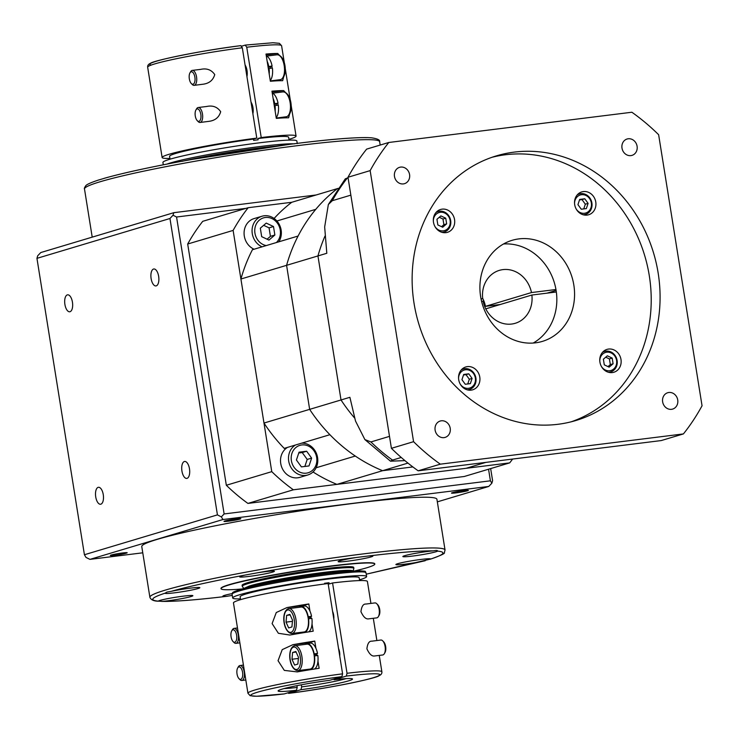 <?xml version="1.0" encoding="UTF-8"?>
<svg xmlns="http://www.w3.org/2000/svg" width="739" height="739" viewBox="0 0 739 739"><rect width="100%" height="100%" fill="white"/><g stroke="black" fill="none" stroke-linecap="round" stroke-linejoin="round"><path stroke-width="1.11" d="M376.493 617.878A7.538 3.436 -97.1 0 0 376.761 617.869A7.538 3.436 -97.1 0 0 377.019 617.813A7.538 3.436 -97.1 0 0 378.368 616.603A7.538 3.436 -97.1 0 0 376.77 603.754A7.538 3.436 -97.1 0 0 374.895 602.913A7.538 3.436 -97.1 0 0 374.636 602.969M382.442 655.003A7.538 3.436 -97.1 0 0 382.7 654.985A7.538 3.436 -97.1 0 0 382.959 654.93A7.538 3.436 -97.1 0 0 384.317 653.719A7.538 3.436 -97.1 0 0 382.719 640.87A7.538 3.436 -97.1 0 0 380.844 640.029A7.538 3.436 -97.1 0 0 380.585 640.085M374.895 602.913L365.916 604.049C363.255 603.828 361.602 606.368 360.946 611.68C363.274 616.76 365.722 619.171 368.299 618.903L376.761 617.869M288.413 608.65A12.563 5.718 82.9 0 1 288.847 608.557A12.563 5.718 82.9 0 1 296.006 619.836A12.563 5.718 82.9 0 1 292.376 633.397A12.563 5.718 82.9 0 1 291.942 633.489L304.154 631.965A12.563 5.718 -97.1 0 0 304.579 631.873A12.563 5.718 -97.1 0 0 308.283 618.82L311.895 618.367L311.147 618.46L310.86 616.677L309.706 617.241A8.84 4.028 82.9 0 1 309.927 618.608L308.274 618.811M300.967 606.414L304.302 606.008A13.191 6.004 82.9 0 1 309.983 611.218A13.191 6.004 -97.1 0 1 311.562 616.335L308.237 616.751A13.191 6.004 -97.1 0 0 300.967 606.414A13.191 6.004 -97.1 0 0 300.514 606.516A13.191 6.004 -97.1 0 0 299.23 607.264M302.334 632.196A13.191 6.004 -97.1 0 0 304.228 632.593A13.191 6.004 -97.1 0 0 304.68 632.492A13.191 6.004 -97.1 0 0 308.56 618.783M380.844 640.029L371.865 641.175C369.204 640.944 367.542 643.484 366.895 648.796C369.223 653.876 371.671 656.287 374.239 656.02L382.7 654.985M294.362 645.766A12.563 5.718 82.9 0 1 294.787 645.674A12.563 5.718 82.9 0 1 301.955 656.953A12.563 5.718 82.9 0 1 298.325 670.513A12.563 5.718 82.9 0 1 297.891 670.606L310.094 669.081A12.563 5.718 -97.1 0 0 310.528 668.998A12.563 5.718 -97.1 0 0 314.223 655.936L317.835 655.493L317.096 655.576L316.809 653.793L315.655 654.357A8.84 4.028 82.9 0 1 315.867 655.724L314.223 655.927M306.916 643.53L310.241 643.124A13.191 6.004 82.9 0 1 315.932 648.334A13.191 6.004 -97.1 0 1 317.511 653.452L314.186 653.867A13.191 6.004 -97.1 0 0 306.916 643.53A13.191 6.004 -97.1 0 0 306.463 643.632A13.191 6.004 -97.1 0 0 305.179 644.38M308.274 669.312A13.191 6.004 -97.1 0 0 310.177 669.71A13.191 6.004 -97.1 0 0 310.629 669.617A13.191 6.004 -97.1 0 0 314.509 655.899M232.868 629.831A6.281 2.864 -97.1 0 0 231.732 630.847A6.281 2.864 -97.1 0 0 233.071 641.554A6.281 2.864 -97.1 0 0 234.845 642.209A6.281 2.864 -97.1 0 0 236.628 635.189A6.281 2.864 -97.1 0 0 232.868 629.831M231.732 630.847L232.425 629.674A7.538 3.436 82.9 0 1 233.773 628.455A7.538 3.436 82.9 0 1 234.032 628.399A7.538 3.436 82.9 0 1 238.337 635.17A7.538 3.436 82.9 0 1 236.157 643.309A7.538 3.436 82.9 0 1 235.898 643.355A7.538 3.436 82.9 0 1 234.023 642.524L233.071 641.554M238.808 666.947A6.281 2.864 -97.1 0 0 237.681 667.964A6.281 2.864 -97.1 0 0 239.011 678.67A6.281 2.864 -97.1 0 0 240.794 679.326A6.281 2.864 -97.1 0 0 242.568 672.305A6.281 2.864 -97.1 0 0 238.808 666.947M237.681 667.964L238.364 666.79A7.538 3.436 82.9 0 1 239.722 665.571A7.538 3.436 82.9 0 1 239.981 665.525A7.538 3.436 82.9 0 1 244.276 672.287A7.538 3.436 82.9 0 1 242.096 680.425A7.538 3.436 82.9 0 1 241.838 680.48A7.538 3.436 82.9 0 1 239.963 679.64L239.011 678.67M284.081 688.563A35.167 2.402 170.9 0 0 297.207 687.436L296.496 690.244A37.68 2.577 -9.1 0 1 278.16 690.771A37.68 2.577 -9.1 0 1 282.021 689.145A37.68 2.577 -9.1 0 1 329.677 680.305L341.88 676.647A65.309 4.462 170.9 0 0 257.606 692.175A65.309 4.462 170.9 0 0 284.284 693.903L256.581 696.258L250.133 695.676L247.944 693.256A67.822 4.628 -9.1 0 1 254.992 689.977A67.822 4.628 -9.1 0 1 342.591 673.839L341.88 676.647M287.813 692.849L288.727 693.348L300.93 689.69L301.651 686.891A35.167 2.402 170.9 0 0 345.972 678.661A35.167 2.402 170.9 0 0 346.074 678.633M359.514 579.819A67.822 4.628 170.9 0 0 359.56 579.801A67.822 4.628 170.9 0 0 366.618 576.531A67.822 4.628 170.9 0 0 314.666 580.291A67.822 4.628 170.9 0 0 239.732 594.71A67.822 4.628 170.9 0 0 232.683 597.98A67.822 4.628 170.9 0 0 240.461 598.886M359.634 580.577L359.172 577.722A60.284 4.12 170.9 0 0 312.994 581.066A60.284 4.12 170.9 0 0 246.392 593.879A60.284 4.12 170.9 0 0 240.12 596.789L240.581 599.643M197.054 108.947A6.281 2.864 -97.1 0 0 195.927 109.954A6.281 2.864 -97.1 0 0 197.258 120.66A6.281 2.864 -97.1 0 0 199.04 121.316A6.281 2.864 -97.1 0 0 200.814 114.296A6.281 2.864 -97.1 0 0 197.054 108.947M195.927 109.954L196.611 108.781A7.538 3.436 82.9 0 1 197.969 107.571A7.538 3.436 82.9 0 1 198.228 107.515A7.538 3.436 82.9 0 1 202.523 114.277A7.538 3.436 82.9 0 1 200.343 122.415A7.538 3.436 82.9 0 1 200.084 122.471A7.538 3.436 82.9 0 1 198.209 121.63L197.258 120.66M200.084 122.471L209.063 121.325C215.206 120.512 219.077 117.307 220.684 111.709C217.386 106.924 212.721 105.178 206.689 106.481L198.228 107.515M272.091 92.033L283.674 90.592A67.822 4.628 -9.1 0 0 271.952 91.165L275.148 111.127A13.191 6.004 82.9 0 0 275.019 105.575L278.344 105.16A13.191 6.004 82.9 0 1 276.192 117.658M191.115 71.822A6.281 2.864 -97.1 0 0 189.978 72.838A6.281 2.864 -97.1 0 0 191.318 83.544A6.281 2.864 -97.1 0 0 193.091 84.2A6.281 2.864 -97.1 0 0 194.874 77.179A6.281 2.864 -97.1 0 0 191.115 71.822M189.978 72.838L190.671 71.665A7.538 3.436 82.9 0 1 192.02 70.445A7.538 3.436 82.9 0 1 192.279 70.399A7.538 3.436 82.9 0 1 196.583 77.161A7.538 3.436 82.9 0 1 194.403 85.299A7.538 3.436 82.9 0 1 194.145 85.355A7.538 3.436 82.9 0 1 192.269 84.514L191.318 83.544M194.145 85.355L203.114 84.209C209.257 83.396 213.128 80.191 214.744 74.593C211.446 69.808 206.781 68.062 200.74 69.364L192.279 70.399M266.151 54.917L277.735 53.476A67.822 4.628 -9.1 0 0 266.003 54.049L269.208 74.002A13.191 6.004 82.9 0 0 269.079 68.459L272.405 68.043A13.191 6.004 82.9 0 1 270.252 80.542M252.886 113.76A8.794 4.009 -97.1 0 0 251.011 102.084M246.937 76.644A8.794 4.009 -97.1 0 0 245.071 64.967M151.347 65.023A65.309 4.462 -9.1 0 1 173.443 57.005A65.309 4.462 -9.1 0 1 240.812 45.652L242.318 47.786L256.784 138.11L253.459 139.108L253.653 140.345A60.284 4.12 170.9 0 1 258.096 139.791L257.893 138.553L261.227 137.556L246.752 47.241L245.246 45.097L241.727 46.151M284.413 63.351L281.596 45.744L279.407 43.324L272.959 42.742L245.246 45.097M163.301 164.806L162.922 162.469A67.822 4.628 -9.1 0 1 169.979 159.199A67.822 4.628 -9.1 0 1 244.905 144.779A67.822 4.628 -9.1 0 1 296.856 141.02L297.272 143.597M170.025 159.181L169.573 156.326A60.284 4.12 -9.1 0 1 175.845 153.416A60.284 4.12 -9.1 0 1 253.459 139.108M157.315 539.35A149.463 10.207 170.9 0 0 141.768 546.555L149.888 597.288A149.463 10.207 -9.1 0 1 165.434 590.073A149.463 10.207 -9.1 0 1 330.564 558.296A149.463 10.207 -9.1 0 1 445.044 550.01L436.925 499.278A149.463 10.207 170.9 0 0 322.435 507.573A149.463 10.207 170.9 0 0 157.315 539.35M467.473 490.798A8.545 0.582 170.9 0 0 468.36 490.391A8.545 0.582 170.9 0 0 461.82 490.862A8.545 0.582 170.9 0 0 452.379 492.682A8.545 0.582 170.9 0 0 451.492 493.089A8.545 0.582 170.9 0 0 458.032 492.617A8.545 0.582 170.9 0 0 467.473 490.798M239.953 519.111A8.545 0.582 170.9 0 0 240.84 518.695A8.545 0.582 170.9 0 0 234.3 519.175A8.545 0.582 170.9 0 0 224.859 520.986A8.545 0.582 170.9 0 0 223.972 521.401A8.545 0.582 170.9 0 0 230.513 520.921A8.545 0.582 170.9 0 0 239.953 519.111M126.304 553.16A8.545 0.582 170.9 0 0 127.191 552.744A8.545 0.582 170.9 0 0 120.651 553.225A8.545 0.582 170.9 0 0 111.219 555.035A8.545 0.582 170.9 0 0 110.333 555.451A8.545 0.582 170.9 0 0 116.873 554.98A8.545 0.582 170.9 0 0 126.304 553.16M95.728 496.894A8.545 3.889 -97.1 0 0 100.55 504.247A8.545 3.889 -97.1 0 0 103.266 494.64A8.545 3.889 -97.1 0 0 98.444 487.297A8.545 3.889 -97.1 0 0 95.728 496.894M64.903 304.431A8.545 3.889 -97.1 0 0 69.725 311.775A8.545 3.889 -97.1 0 0 72.44 302.168A8.545 3.889 -97.1 0 0 67.618 294.824A8.545 3.889 -97.1 0 0 64.903 304.431M151.116 278.594A8.545 3.889 -97.1 0 0 155.938 285.938A8.545 3.889 -97.1 0 0 158.654 276.34A8.545 3.889 -97.1 0 0 153.823 268.987A8.545 3.889 -97.1 0 0 151.116 278.594M181.942 471.066A8.545 3.889 -97.1 0 0 186.764 478.41A8.545 3.889 -97.1 0 0 189.48 468.812A8.545 3.889 -97.1 0 0 184.658 461.459A8.545 3.889 -97.1 0 0 181.942 471.066M232.268 595.403L226.984 596.29C197.11 599.856 175.623 601.546 162.543 601.361L158.211 601.14C149.13 600.271 151.44 597.611 165.139 593.168L166.885 592.078L171.245 591.339C186.967 586.831 214.356 580.78 245.496 574.988A17.579 1.201 170.9 0 0 241.496 575.995A17.579 1.201 170.9 0 0 239.667 576.845A17.579 1.201 170.9 0 0 253.135 575.866A17.579 1.201 170.9 0 0 272.562 572.134A17.579 1.201 170.9 0 0 274.391 571.284A17.579 1.201 170.9 0 0 258.456 572.623C289.78 566.989 326.158 561.354 356.521 557.474A17.579 1.201 170.9 0 0 339.968 560.781A17.579 1.201 170.9 0 0 338.139 561.631A17.579 1.201 170.9 0 0 351.607 560.661A17.579 1.201 170.9 0 0 371.033 556.92A17.579 1.201 170.9 0 0 372.862 556.07A17.579 1.201 170.9 0 0 368.752 555.95C398.626 552.384 420.103 550.694 433.193 550.878A17.579 1.201 170.9 0 0 404.676 555.691A17.579 1.201 170.9 0 0 402.847 556.541A17.579 1.201 170.9 0 0 416.316 555.562A17.579 1.201 170.9 0 0 435.742 551.83A17.579 1.201 170.9 0 0 437.516 551.1C446.596 551.978 444.287 554.629 430.588 559.072L430.467 559.146C440.74 555.534 445.368 553.372 444.342 552.643L445.044 550.01M425.258 560.707L424.482 560.901A17.579 1.201 -9.1 0 1 406.044 564.023A17.579 1.201 -9.1 0 1 395.892 564.55A17.579 1.201 -9.1 0 1 397.721 563.7A17.579 1.201 -9.1 0 1 417.147 559.959A17.579 1.201 -9.1 0 1 430.615 558.98A17.579 1.201 -9.1 0 1 430.588 559.072L366.239 574.185L425.137 560.735M158.155 601.213L158.146 601.213C153.629 601.093 150.876 599.791 149.888 597.288M366.997 137.639C354.332 137.417 332.855 139.108 302.556 142.71L290.325 144.234C260.59 148.031 224.25 153.629 192.269 159.384L179.3 161.749C148.788 167.42 121.113 173.499 105.058 178.099L98.952 179.928M433.193 550.878C436.343 550.259 437.784 550.333 437.516 551.1L437.571 550.924M356.521 557.474L368.752 555.95M245.496 574.988L258.456 572.623M165.139 593.168A17.579 1.201 170.9 0 0 165.111 593.26A17.579 1.201 170.9 0 0 178.579 592.281A17.579 1.201 170.9 0 0 198.006 588.549A17.579 1.201 170.9 0 0 199.835 587.699A17.579 1.201 170.9 0 0 189.692 588.226A17.579 1.201 170.9 0 0 171.245 591.339M162.543 601.361A17.579 1.201 170.9 0 0 191.05 596.549A17.579 1.201 170.9 0 0 192.879 595.708A17.579 1.201 170.9 0 0 179.411 596.678A17.579 1.201 170.9 0 0 159.984 600.419A17.579 1.201 170.9 0 0 158.211 601.14M232.12 593.611A17.579 1.201 170.9 0 0 224.693 595.32A17.579 1.201 170.9 0 0 222.864 596.17A17.579 1.201 170.9 0 0 226.984 596.29M105.058 178.099L104.282 178.293C121.732 173.351 146.876 167.808 179.706 161.665L179.3 161.749M192.269 159.384L290.325 144.234M302.556 142.71L302.177 142.747C333.021 139.052 354.96 137.343 367.994 137.611L371.384 137.787C377.463 138.673 380.216 139.985 379.652 141.712A149.463 10.207 170.9 0 0 265.162 150.008A149.463 10.207 170.9 0 0 100.042 181.785A149.463 10.207 170.9 0 0 84.495 188.99L92.209 237.136M242.374 588.946A77.872 5.321 -9.1 0 1 221.016 588.687A77.872 5.321 -9.1 0 1 229.118 584.928A77.872 5.321 -9.1 0 1 315.147 568.374A77.872 5.321 -9.1 0 1 374.793 564.051A77.872 5.321 -9.1 0 1 366.692 567.811A77.872 5.321 -9.1 0 1 354.591 570.97M374.793 564.051L374.756 563.802A77.872 5.321 170.9 0 0 315.11 568.125A77.872 5.321 170.9 0 0 229.072 584.678A77.872 5.321 170.9 0 0 220.979 588.438L221.016 588.687M242.253 586.295L242.096 585.306A56.515 3.861 -9.1 0 1 247.981 582.581A56.515 3.861 -9.1 0 1 310.417 570.563A56.515 3.861 -9.1 0 1 353.713 567.432L353.87 568.42A56.515 3.861 -9.1 0 0 322.998 569.889A56.515 3.861 -9.1 0 0 248.138 583.57A56.515 3.861 -9.1 0 0 242.253 586.295L243.648 588.309M277.735 53.476L282.695 58.815M285.143 71.156L282.686 80.662L282.095 80.699A67.822 4.628 170.9 0 0 270.363 81.262L269.208 74.002M283.674 90.592L288.635 95.931M291.092 108.273L288.626 117.778L288.034 117.815A67.822 4.628 170.9 0 0 276.312 118.379L275.148 111.127M261.227 137.556A67.822 4.628 -9.1 0 1 296.062 136.068A67.822 4.628 -9.1 0 1 289.014 139.338A67.822 4.628 -9.1 0 1 288.958 139.357M314.371 669.035A13.191 6.004 82.9 0 0 317.964 661.035L319.128 668.296A67.822 4.628 170.9 0 0 297.254 671.908L284.321 670.393L278.049 660.703L282.224 649.636L292.893 644.685A67.822 4.628 -9.1 0 1 314.768 641.073L315.932 648.334M289.947 635.004L291.305 634.792A67.822 4.628 170.9 0 1 313.188 631.18L312.024 623.919A13.191 6.004 82.9 0 1 308.422 631.919M289.762 635.023L278.381 633.277L272.109 623.587L276.275 612.529L286.944 607.569A67.822 4.628 -9.1 0 1 308.828 603.957L309.983 611.218M342.591 673.839L328.125 583.524A67.822 4.628 170.9 0 0 240.526 599.662A67.822 4.628 170.9 0 0 233.469 602.932L247.944 693.256M311.562 616.335L310.86 616.677M317.511 653.452L316.809 653.793M333.658 679.113L334.111 679.751L346.323 676.093L347.034 673.284L332.568 582.969L329.243 583.967L329.04 582.729A60.284 4.12 -9.1 0 0 324.606 583.283L324.707 583.967M334.111 679.751A37.68 2.577 -9.1 0 1 352.392 678.882A37.68 2.577 -9.1 0 1 300.93 689.69M370.923 603.412L367.412 581.482A67.822 4.628 170.9 0 0 332.568 582.969M275.019 105.575L276.386 105.4A8.84 4.028 -97.1 0 0 276.164 104.033L278.021 103.118L273.993 103.885M269.079 68.459L270.437 68.284A8.84 4.028 -97.1 0 0 270.215 66.916L272.081 66.002L268.045 66.759M169.905 158.423A67.822 4.628 -9.1 0 1 162.127 157.518A67.822 4.628 -9.1 0 1 256.784 138.11M240.812 45.652L240.896 45.633C202.892 50.261 153.13 60.552 150.396 63.36C148.391 64.191 147.486 65.466 147.661 67.203A67.822 4.628 170.9 0 1 242.318 47.786M316.126 194.985L173.813 212.684L40.802 252.544L37.689 255.777L36.95 258.354L169.961 218.504L173.018 215.225L173.813 212.684M490.659 468.581L492.59 480.646L491.851 483.223L490.41 480.812L224.129 513.947L176.566 217.007L173.018 215.225M176.566 217.007L245.948 208.37M224.129 513.947L221.34 516.884L217.432 514.88L84.422 554.74L36.95 258.354M169.961 218.504L217.432 514.88M488.553 469.219L490.41 480.812M142.766 552.809L89.946 559.377L222.956 519.526L221.34 516.884M222.956 519.526L488.738 486.456L437.331 501.864M491.851 483.223L488.738 486.456M89.946 559.377L86.01 557.428L84.422 554.74M257.893 138.553A60.284 4.12 -9.1 0 1 288.626 137.26L289.078 140.114M267.167 61.3A13.191 6.004 82.9 0 1 268.747 66.418M266.299 55.887A13.191 6.004 82.9 0 1 272.081 66.002M272.405 68.043L270.437 68.284M271.804 66.131A12.563 5.718 82.9 0 1 272.118 68.08M268.109 67.175L270.215 66.916M273.116 98.426A13.191 6.004 82.9 0 1 274.696 103.534M272.248 93.003A13.191 6.004 82.9 0 1 278.021 103.118M278.344 105.16L276.386 105.4M277.753 103.257A12.563 5.718 82.9 0 1 278.067 105.197M274.058 104.291L276.164 104.033M296.496 690.244L284.284 693.903M301.651 686.891L301.318 684.813M296.93 685.663L297.207 687.436M332.596 611.43A7.538 3.436 82.9 0 1 333.806 618.959M338.545 648.546A7.538 3.436 82.9 0 1 339.746 656.084M325.077 583.921L329.04 582.729M302.436 606.239A13.819 6.291 82.9 0 1 303.747 605.481L308.828 603.957M308.385 643.355A13.819 6.291 82.9 0 1 309.696 642.597L314.768 641.073M317.964 661.035A13.191 6.004 -97.1 0 0 317.835 655.493M314.186 653.867L313.918 653.997A12.563 5.718 -97.1 0 0 306.99 644.159L294.196 645.803C286.52 649.073 289.337 670.319 297.891 670.606M314.223 655.936A12.563 5.718 -97.1 0 0 313.918 653.997M298.482 657.304L295.849 651.502L292.598 652.482L291.979 659.253L294.612 665.054L297.863 664.075L298.482 657.304M382.719 640.87L383.67 641.84A6.281 2.864 82.9 0 1 385.001 652.546L384.317 653.719M298.371 658.458L291.979 659.253M296.09 652.047L292.598 652.482M315.655 654.357L314.02 654.56M315.867 655.724L317.096 655.576M312.024 623.919A13.191 6.004 -97.1 0 0 311.895 618.367M308.237 616.751L307.969 616.88A12.563 5.718 -97.1 0 0 301.05 607.042L288.247 608.687C280.58 611.947 283.388 633.203 291.942 633.489M308.283 618.82A12.563 5.718 -97.1 0 0 307.969 616.88M292.533 620.187L289.9 614.386L286.649 615.365L286.03 622.136L288.663 627.928L291.914 626.958L292.533 620.187M376.77 603.754L377.721 604.724A6.281 2.864 82.9 0 1 379.052 615.43L378.368 616.603M292.432 621.342L286.03 622.136M290.15 614.931L286.649 615.365M309.706 617.241L308.071 617.444M309.927 618.608L311.147 618.46M628.196 138.775A8.545 7.584 73.3 0 0 627.097 139.006A8.545 7.584 73.3 0 0 622.118 148.751A8.545 7.584 73.3 0 0 630.894 155.606A8.545 7.584 73.3 0 0 631.993 155.375A8.545 7.584 73.3 0 0 636.972 145.629A8.545 7.584 73.3 0 0 628.196 138.775M668.832 392.492A8.545 7.584 73.3 0 0 667.733 392.723A8.545 7.584 73.3 0 0 662.763 402.459A8.545 7.584 73.3 0 0 671.529 409.314A8.545 7.584 73.3 0 0 672.638 409.083A8.545 7.584 73.3 0 0 677.608 399.337A8.545 7.584 73.3 0 0 668.832 392.492M441.312 420.796A8.545 7.584 73.3 0 0 440.213 421.027A8.545 7.584 73.3 0 0 435.243 430.772A8.545 7.584 73.3 0 0 444.01 437.627A8.545 7.584 73.3 0 0 445.118 437.396A8.545 7.584 73.3 0 0 450.088 427.65A8.545 7.584 73.3 0 0 441.312 420.796M400.677 167.088A8.545 7.584 73.3 0 0 399.577 167.319A8.545 7.584 73.3 0 0 394.598 177.055A8.545 7.584 73.3 0 0 403.374 183.909A8.545 7.584 73.3 0 0 404.473 183.678A8.545 7.584 73.3 0 0 409.452 173.933A8.545 7.584 73.3 0 0 400.677 167.088M434.975 226.577A9.422 8.36 73.3 0 0 443.289 230.845A9.422 8.36 73.3 0 0 450.125 220.536A9.422 8.36 73.3 0 0 440.315 212.287A9.422 8.36 73.3 0 0 433.35 221.137M435.964 212.546A10.679 9.478 -106.7 0 1 438.181 211.511A10.679 9.478 -106.7 0 1 439.557 211.215A10.679 9.478 -106.7 0 1 450.522 219.779A10.679 9.478 -106.7 0 1 444.305 231.963A10.679 9.478 -106.7 0 1 442.929 232.249A10.679 9.478 -106.7 0 1 441.885 232.314M460.203 384.049A9.422 8.36 73.3 0 0 468.508 388.326A9.422 8.36 73.3 0 0 475.343 378.008A9.422 8.36 73.3 0 0 465.533 369.768A9.422 8.36 73.3 0 0 458.568 378.617M461.191 370.017A10.679 9.478 -106.7 0 1 463.408 368.983A10.679 9.478 -106.7 0 1 464.785 368.696A10.679 9.478 -106.7 0 1 475.75 377.259A10.679 9.478 -106.7 0 1 469.533 389.435A10.679 9.478 -106.7 0 1 468.156 389.73A10.679 9.478 -106.7 0 1 467.113 389.795M601.417 366.479A9.422 8.36 73.3 0 0 609.73 370.756A9.422 8.36 73.3 0 0 616.566 360.438A9.422 8.36 73.3 0 0 606.756 352.198A9.422 8.36 73.3 0 0 599.791 361.038M602.405 352.448A10.679 9.478 -106.7 0 1 604.622 351.413A10.679 9.478 -106.7 0 1 605.998 351.127A10.679 9.478 -106.7 0 1 616.963 359.69A10.679 9.478 -106.7 0 1 610.747 371.865A10.679 9.478 -106.7 0 1 609.37 372.16A10.679 9.478 -106.7 0 1 608.336 372.225M576.198 209.008A9.422 8.36 73.3 0 0 584.503 213.275A9.422 8.36 73.3 0 0 591.339 202.966A9.422 8.36 73.3 0 0 581.528 194.717A9.422 8.36 73.3 0 0 574.563 203.567M577.187 194.967A10.679 9.478 -106.7 0 1 579.394 193.941A10.679 9.478 -106.7 0 1 580.78 193.646A10.679 9.478 -106.7 0 1 591.745 202.209A10.679 9.478 -106.7 0 1 585.528 214.393A10.679 9.478 -106.7 0 1 584.152 214.679A10.679 9.478 -106.7 0 1 583.108 214.744M583.348 191.577A11.935 10.586 73.3 0 0 581.805 191.9A11.935 10.586 73.3 0 0 574.859 205.516A11.935 10.586 73.3 0 0 587.117 215.086A11.935 10.586 73.3 0 0 588.66 214.763A11.935 10.586 73.3 0 0 595.606 201.156A11.935 10.586 73.3 0 0 583.348 191.577M608.576 349.057A11.935 10.586 73.3 0 0 607.033 349.381A11.935 10.586 73.3 0 0 600.086 362.988A11.935 10.586 73.3 0 0 612.345 372.567A11.935 10.586 73.3 0 0 613.878 372.244A11.935 10.586 73.3 0 0 620.825 358.627A11.935 10.586 73.3 0 0 608.576 349.057M467.353 366.627A11.935 10.586 73.3 0 0 465.819 366.95A11.935 10.586 73.3 0 0 458.873 380.567A11.935 10.586 73.3 0 0 471.122 390.137A11.935 10.586 73.3 0 0 472.664 389.813A11.935 10.586 73.3 0 0 479.611 376.197A11.935 10.586 73.3 0 0 467.353 366.627M442.134 209.146A11.935 10.586 73.3 0 0 440.592 209.479A11.935 10.586 73.3 0 0 433.645 223.086A11.935 10.586 73.3 0 0 445.903 232.656A11.935 10.586 73.3 0 0 447.437 232.332A11.935 10.586 73.3 0 0 454.383 218.726A11.935 10.586 73.3 0 0 442.134 209.146M535.563 342.822A52.746 46.825 -106.7 0 1 481.385 300.505A52.746 46.825 -106.7 0 1 512.099 240.323A52.746 46.825 -106.7 0 1 518.917 238.891A52.746 46.825 -106.7 0 1 573.085 281.208A52.746 46.825 -106.7 0 1 542.38 341.39A52.746 46.825 -106.7 0 1 535.563 342.822M492.045 157.278A138.156 122.628 -106.7 0 1 505.439 154.756A138.156 122.628 -106.7 0 1 646.727 263.056A138.156 122.628 -106.7 0 1 571.293 421.775M557.908 424.297A138.156 122.628 -106.7 0 1 416.02 313.465A138.156 122.628 -106.7 0 1 496.451 155.855A138.156 122.628 -106.7 0 1 514.307 152.105A138.156 122.628 -106.7 0 1 656.195 262.936A138.156 122.628 -106.7 0 1 575.755 420.546A138.156 122.628 -106.7 0 1 557.908 424.297M555.959 289.512L531.47 292.561L485.477 306.343L500.275 304.505M482.669 298.325A27.629 24.526 -106.7 0 1 485.477 306.343M531.47 292.561A27.629 24.526 73.3 0 0 502.926 269.615A27.629 24.526 73.3 0 0 499.352 270.363A27.629 24.526 73.3 0 0 482.706 298.63L481.034 298.842M440.324 464.166A213.516 189.507 -106.7 0 1 413.572 441.682L370.156 170.617A213.516 189.507 -106.7 0 1 388.797 142.479L631.882 112.236A213.516 189.507 -106.7 0 1 658.634 134.72L702.05 405.785A213.516 189.507 -106.7 0 1 683.409 433.922L440.324 464.166L418.154 470.808A213.516 189.507 -106.7 0 1 391.411 448.324L413.572 441.682M683.409 433.922L661.239 440.564L418.154 470.808M388.797 142.479L366.636 149.121A213.516 189.507 -106.7 0 0 347.986 177.258L391.411 448.324M347.986 177.258L370.156 170.617M481.569 301.3L483.103 301.106A27.629 24.526 73.3 0 0 515.212 323.303A27.629 24.526 73.3 0 0 531.868 295.037L556.338 291.997M531.868 295.037L485.874 308.819A27.629 24.526 -106.7 0 1 485.902 309.124M389.499 436.37L370.923 441.94A188.39 167.217 73.3 0 0 392.52 460.092L390.497 461.182L404.935 460.628M401.249 457.469L392.52 460.092M350.859 195.142L332.282 200.703L328.356 204.5L324.661 226.975L326.814 253.274L317.946 255.934L341.021 399.965A160.76 142.692 -106.7 0 0 354.581 417.988A160.76 142.692 -106.7 0 1 341.021 399.965L349.889 397.305L355.505 421.018L364.881 439.576L370.923 441.94M407.956 463.094L382.608 470.697A160.76 142.692 -106.7 0 1 309.65 409.36L341.021 399.965L317.946 255.934A160.76 142.692 -106.7 0 1 324.975 236.092A160.76 142.692 -106.7 0 0 317.946 255.934L286.584 265.329A160.76 142.692 -106.7 0 1 337.427 188.602L291.757 202.283L248.175 207.705L202.735 221.321A188.39 167.217 -106.7 0 0 187.688 244.027L226.328 485.264L271.767 471.648L233.127 230.411A188.39 167.217 -106.7 0 1 248.175 207.705M348.069 177.776L347.33 177.997A188.39 167.217 73.3 0 0 332.282 200.703M328.356 204.5L345.279 178.866L347.33 177.997M547.036 293.152L556.116 290.436M481.089 299.119L482.706 298.63M503.527 243.981A52.746 46.825 -106.7 0 1 554.352 282.732A52.746 46.825 -106.7 0 1 533.207 343.044M443.298 232.628A11.935 10.586 73.3 0 0 443.853 232.101M437.728 211.64A11.935 10.586 73.3 0 0 436.971 211.502M468.526 390.1A11.935 10.586 73.3 0 0 469.08 389.573M462.947 369.121A11.935 10.586 73.3 0 0 462.198 368.983M609.74 372.53A11.935 10.586 73.3 0 0 610.294 372.003M604.169 351.552A11.935 10.586 73.3 0 0 603.412 351.413M584.521 215.058A11.935 10.586 73.3 0 0 585.066 214.522M578.942 194.071A11.935 10.586 73.3 0 0 578.194 193.932M579.69 199.41L577.935 204.629L581.26 209.22L586.341 208.592L588.096 203.364L584.771 198.773L579.69 199.41M583.745 208.915L585.325 204.195L581.999 199.604L579.524 199.909M581.999 199.604L584.771 198.773M585.325 204.195L588.096 203.364M612.188 358.092L607.338 355.81L603.384 359.191L604.29 364.854L609.148 367.144L613.093 363.764L612.188 358.092L609.416 358.923L605.721 357.186M470.346 383.633L472.101 378.414L468.775 373.823L463.695 374.451L461.94 379.68L465.265 384.271L470.346 383.633M437.848 224.952L442.707 227.233L446.652 223.852L445.746 218.19L440.887 215.899L436.943 219.28L437.848 224.952M607.985 366.59L610.322 364.586L609.416 358.923M610.322 364.586L613.093 363.764M441.543 226.688L443.88 224.684L442.975 219.021L439.28 217.275M442.975 219.021L445.746 218.19M443.88 224.684L446.652 223.852M467.75 383.957L469.33 379.246L472.101 378.414M469.33 379.246L466.004 374.655L463.529 374.959M466.004 374.655L468.775 373.823M485.874 462.383L466.106 468.304L336.947 484.378L382.608 470.697L412.861 466.928L382.608 470.697A160.76 142.692 -106.7 0 1 355.283 456.046L316.107 467.778M240.914 279.019L286.584 265.329L309.65 409.36L286.584 265.329A160.76 142.692 -106.7 0 1 298.076 236.046L252.415 249.727A160.76 142.692 -106.7 0 0 240.914 279.019L263.98 423.05A160.76 142.692 -106.7 0 0 284.229 448.379L329.899 434.698A160.76 142.692 -106.7 0 1 309.65 409.36L263.98 423.05M338.24 188.353L337.427 188.602A160.76 142.692 -106.7 0 0 315.775 209.34L276.894 220.989M274.104 218.458A160.76 142.692 -106.7 0 1 291.757 202.283M336.947 484.378A160.76 142.692 -106.7 0 1 313.022 471.962M276.404 242.54A14.318 12.711 73.3 0 0 279.074 226.06A14.318 12.711 73.3 0 0 265.338 217.488A14.318 12.711 73.3 0 0 254.752 231.178A14.318 12.711 73.3 0 0 266.262 245.579M262.059 246.835A16.332 14.494 -106.7 0 1 252.054 230.817A16.332 14.494 -106.7 0 1 262.022 216.222A16.332 14.494 -106.7 0 1 264.128 215.779A16.332 14.494 -106.7 0 1 279 223.963A16.332 14.494 -106.7 0 1 278.825 241.819M306.288 473.163A14.318 12.711 73.3 0 0 316.68 457.487A14.318 12.711 73.3 0 0 301.771 444.952A14.318 12.711 73.3 0 0 291.378 460.637A14.318 12.711 73.3 0 0 306.288 473.163M301.688 443.151A16.332 14.494 -106.7 0 1 317.465 456.961A16.332 14.494 -106.7 0 1 307.83 474.965A16.332 14.494 -106.7 0 1 305.715 475.408A16.332 14.494 -106.7 0 1 289.448 464.092A16.332 14.494 -106.7 0 1 295.461 445.017M287.48 447.409A16.332 14.494 73.3 0 0 281.467 466.475A16.332 14.494 73.3 0 0 297.734 477.8A16.332 14.494 73.3 0 0 299.849 477.357L307.83 474.965M512.607 459.058A188.39 167.217 -106.7 0 1 509.688 462.882L293.365 489.8L247.916 503.416A188.39 167.217 -106.7 0 1 226.328 485.264M293.365 489.8A188.39 167.217 -106.7 0 1 271.767 471.648M509.688 462.882L464.249 476.498L247.916 503.416M262.022 216.222L254.04 218.605A16.332 14.494 73.3 0 0 244.073 233.21A16.332 14.494 73.3 0 0 254.077 249.228M233.127 230.411L187.688 244.027M309.013 465.939L311.636 458.115L306.657 451.233L299.046 452.185L296.413 460.009L301.401 466.882L309.013 465.939M261.68 236.656L268.95 240.083L274.862 235.02L273.504 226.531L266.234 223.104L260.322 228.166L261.68 236.656M267.093 239.205L270.428 236.341L269.07 227.861L263.657 225.312M269.07 227.861L273.504 226.531M270.428 236.341L274.862 235.02M304.847 466.457L307.202 459.436L311.636 458.115M307.202 459.436L302.223 452.564L298.768 452.989M302.223 452.564L306.657 451.233M215.52 155.347A56.515 3.861 -9.1 0 1 244.674 150.682M287.499 610.026A11.307 5.145 -97.1 0 0 284.293 622.654A11.307 5.145 -97.1 0 0 291.064 632.298A11.307 5.145 -97.1 0 0 294.27 619.67A11.307 5.145 -97.1 0 0 287.499 610.026M293.448 647.142A11.307 5.145 -97.1 0 0 290.242 659.77A11.307 5.145 -97.1 0 0 297.013 669.414A11.307 5.145 -97.1 0 0 300.219 656.786A11.307 5.145 -97.1 0 0 293.448 647.142M239.14 590.997A67.822 4.628 170.9 0 0 232.083 594.267C233.062 592.66 230.272 592.752 239.889 589.657C259.555 583.431 327.275 572.3 352.983 571.062C371.19 570.6 363.385 571.903 366.017 572.817A67.822 4.628 170.9 0 0 314.075 576.577A67.822 4.628 170.9 0 0 239.14 590.997M348.549 571.367A56.515 3.861 170.9 0 0 298.621 577.168A56.515 3.861 170.9 0 0 248.729 587.283A56.515 3.861 170.9 0 0 248.23 587.431M286.141 116.827A12.563 5.718 -97.1 0 0 286.575 116.734A12.563 5.718 -97.1 0 0 290.205 103.174A12.563 5.718 -97.1 0 0 283.037 91.895C291.591 92.181 294.408 113.436 286.732 116.697L276.257 118.055M280.192 79.71A12.563 5.718 -97.1 0 0 280.626 79.618A12.563 5.718 -97.1 0 0 284.256 66.057A12.563 5.718 -97.1 0 0 277.097 54.778C285.651 55.065 288.459 76.311 280.792 79.581L270.317 80.939M166.986 164.086A67.822 4.628 -9.1 0 1 170.57 162.913A67.822 4.628 -9.1 0 1 235.778 149.934A67.822 4.628 -9.1 0 1 294.362 143.865M281.596 45.744A67.822 4.628 170.9 0 0 246.752 47.241M288.727 693.348A65.309 4.462 170.9 0 0 373.001 677.82A65.309 4.462 170.9 0 0 346.323 676.093M347.034 673.284A67.822 4.628 -9.1 0 1 381.878 671.797L379.255 655.419M275.887 146.146A66.565 4.545 170.9 0 0 182.062 161.342M249.643 585.907A55.259 3.778 -9.1 0 1 310.426 574.194A55.259 3.778 -9.1 0 1 353.02 571.053M240.055 589.62A66.565 4.545 -9.1 0 1 315.784 575.164A66.565 4.545 -9.1 0 1 364.475 572.115M303.747 605.481L286.944 607.569M309.696 642.597L292.893 644.685M235.898 643.355L239.87 642.865M241.838 680.48L245.819 679.982M243.223 588.715L249.477 585.944L264.617 582.221L298.039 576.078L331.552 571.515L346.591 570.342L353.704 571.016M232.083 594.267L232.683 597.98M157.213 126.794L157.924 131.265M151.264 89.678L151.975 94.139M227.363 596.253C196.519 599.948 174.58 601.657 161.545 601.389M84.495 188.99C84.089 188.602 84.551 187.475 85.872 185.609C86.241 185.332 86.74 183.891 99.072 179.854M296.062 136.068L291.074 104.929M290.362 100.467L285.134 67.812M373.306 618.303L376.872 640.528M288.644 693.367C326.647 688.739 376.41 678.448 379.144 675.64C381.148 674.809 382.054 673.534 381.878 671.797M162.127 157.518L147.661 67.203M353.177 570.767L353.87 568.42M379.652 141.712L380.188 145.066M266.705 56.072L277.097 54.778M272.654 93.188L283.037 91.895M366.017 572.817L366.618 576.531M239.981 665.525L243.427 665.091M234.032 628.399L237.487 627.974M444.305 231.963L442.55 232.489M469.533 389.435L467.778 389.961M610.747 371.865L608.991 372.391M585.528 214.393L583.764 214.92M390.497 461.182L364.881 439.576M579.394 193.941L577.639 194.468M604.622 351.413L602.867 351.94M463.408 368.983L461.644 369.509M438.181 211.511L436.426 212.038"/></g></svg>
